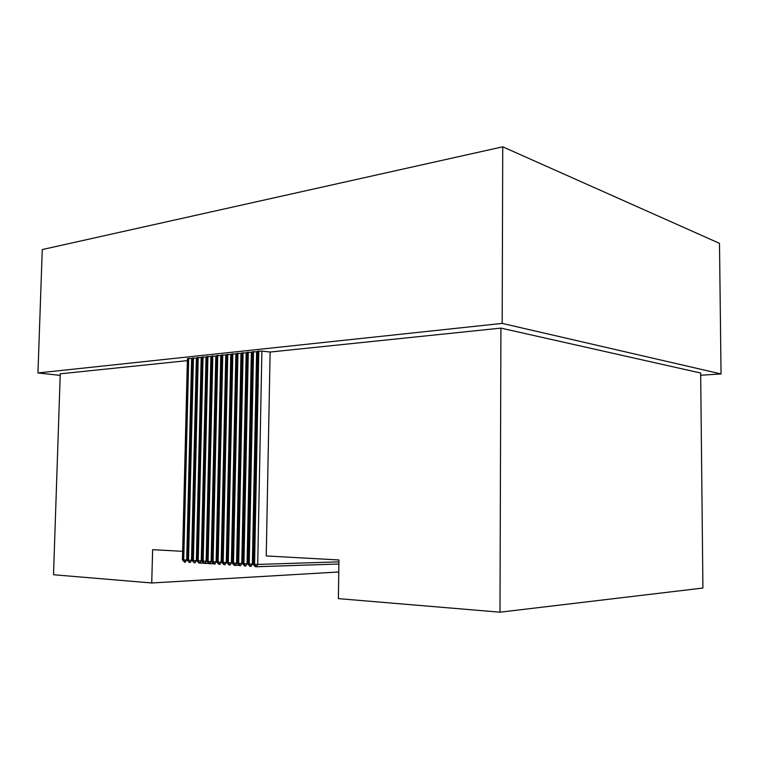 <?xml version="1.0" encoding="UTF-8"?>
<svg xmlns="http://www.w3.org/2000/svg" width="759" height="759" viewBox="0 0 759 759"><rect width="100%" height="100%" fill="white"/><g stroke="black" fill="none" stroke-linecap="round" stroke-linejoin="round"><path stroke-width="1.14" d="M270.128 352.043L266.238 555.949L338.931 559.962L338.381 598.633L499.991 612.19L702.919 588.045L700.661 373.03L500.912 328.106L270.128 352.043L261.902 351.094L257.301 351.332L253.051 564.241L255.318 566.707L253.051 564.241M500.912 328.106L499.991 612.19M182.644 551.328L152.625 549.668L151.734 582.978L53.519 574.743L60.246 373.817L187.369 360.629M258.003 351.132L253.753 564.345L254.559 564.392L256.333 566.764L257.709 564.43L254.559 564.392L258.8 351.047M37.95 372.954L42.267 249.559L502.733 146.81L502.183 323.4L37.95 372.954L60.189 375.382M502.183 323.4L721.05 373.94L700.68 375.25M187.985 358.514L183.004 559.924L183.725 559.971L185.291 562.21L186.695 560.009L183.725 559.971L188.697 358.438L187.416 358.675L182.435 559.848L184.57 562.163L182.435 559.848M257.292 351.73L252.045 351.891L247.728 563.909L249.986 566.366L247.728 563.909M252.035 352.28L246.827 352.432L242.453 563.586L244.702 566.024L242.453 563.586M246.817 352.821L241.656 352.982L237.225 563.254L239.464 565.683L237.225 563.254M241.647 353.362L236.523 353.514L232.036 562.931L234.265 565.351L232.036 562.931M236.514 353.893L231.429 354.055L226.894 562.618L229.114 565.019L226.894 562.618M231.419 354.425L226.381 354.586L221.789 562.296L224 564.696L221.789 562.296M226.372 354.956L221.372 355.108L216.732 561.983L218.934 564.364L216.732 561.983M221.362 355.478L216.4 355.629L211.714 561.669L213.905 564.041L211.714 561.669M216.391 355.999L211.476 356.151L206.733 561.356L208.915 563.728L206.733 561.356M211.467 356.512L206.59 356.664L201.79 561.053L203.972 563.406L201.79 561.053M206.581 357.024L201.733 357.176L196.894 560.749L199.057 563.093L196.894 560.749M201.723 357.536L196.923 357.679L192.036 560.446L194.19 562.78L192.036 560.446M196.913 358.039L192.15 358.182L187.217 560.142L189.361 562.466L187.217 560.142M192.141 358.533L188.697 358.438M502.733 146.81L719.494 243.345L721.05 373.94M255.973 566.736L338.875 564.013M252.728 351.692L248.421 564.013L249.227 564.06L251.001 566.413L252.358 564.098L249.227 564.06L253.525 351.607M247.5 352.242L243.136 563.681L243.933 563.728L245.707 566.081L247.054 563.766L243.933 563.728L248.288 352.157M242.32 352.783L237.899 563.349L238.687 563.406L240.461 565.74L241.789 563.434L238.687 563.406L243.098 352.707M237.178 353.333L232.7 563.026L233.478 563.074L235.252 565.408L236.571 563.112L233.478 563.074L237.947 353.248M234.892 565.389L238.307 565.313M232.074 353.865L227.548 562.704L228.317 562.751L230.091 565.076L231.4 562.789L228.317 562.751L232.842 353.789M227.017 354.406L222.434 562.391L223.203 562.438L224.968 564.743L226.267 562.476L223.203 562.438L227.776 354.32M221.998 354.927L217.359 562.068L218.127 562.115L219.892 564.421L221.182 562.153L218.127 562.115L222.757 354.851M217.027 355.459L212.33 561.755L213.089 561.802L214.854 564.098L216.135 561.84L213.089 561.802L217.776 355.373M212.084 355.971L207.349 561.442L208.099 561.489L209.863 563.776L211.125 561.527L208.099 561.489L212.833 355.895M209.512 563.757L212.786 563.69M207.188 356.493L202.397 561.138L204.911 563.463L206.163 561.224L203.146 561.186L207.928 356.417M204.56 563.434L207.805 563.368M202.33 357.005L197.492 560.835L199.996 563.14L201.239 560.91L198.232 560.873L203.061 356.929M199.645 563.121L202.871 563.055M197.511 357.508L192.625 560.531L195.12 562.827L196.353 560.607L193.355 560.569L198.232 357.432M192.729 358.02L187.796 560.227L190.281 562.523L191.505 560.303L188.526 560.275L193.45 357.944M151.734 582.978L338.761 571.973M261.902 351.094L257.709 564.43L338.903 561.85M256.447 566.755L338.875 564.003M187.217 559.99L186.695 560.009L191.629 358.476M256.608 351.645L252.358 564.098L253.051 564.079M251.362 352.195L247.054 563.766L247.738 563.747M246.163 352.745L241.789 563.434L242.463 563.415M241.001 353.286L236.571 563.112L237.225 563.093M235.356 565.398L238.298 565.303M235.878 353.827L231.4 562.789L232.045 562.77M230.802 354.358L226.267 562.476L226.894 562.457M225.765 354.889L221.182 562.153L221.799 562.134M220.774 355.411L216.135 561.84L216.732 561.821M215.822 355.933L211.125 561.527L211.714 561.508M209.958 563.766L212.776 563.681M210.898 356.455L206.163 561.224L206.733 561.205M204.996 563.453L207.795 563.368M206.031 356.967L201.239 560.91L201.799 560.901M200.082 563.14L202.862 563.055M201.192 357.47L196.353 560.607L196.894 560.588M196.391 357.982L191.505 560.303L192.036 560.294"/></g></svg>
